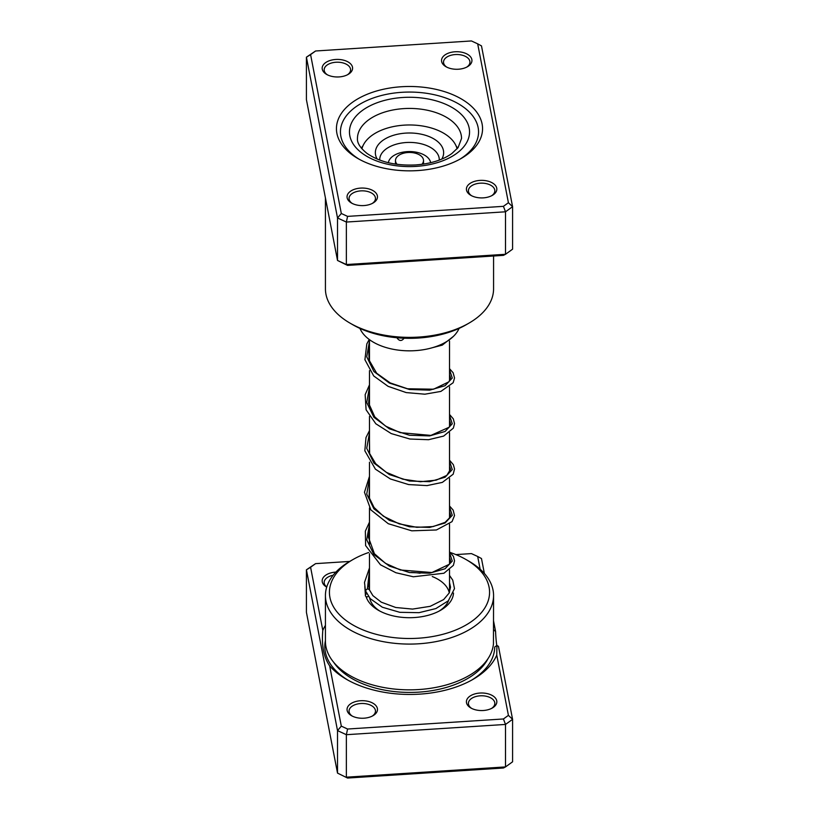 <?xml version="1.0" encoding="UTF-8"?>
<svg xmlns="http://www.w3.org/2000/svg" width="819" height="819" viewBox="0 0 819 819"><rect width="100%" height="100%" fill="white"/><g stroke="black" fill="none" stroke-linecap="round" stroke-linejoin="round"><path stroke-width="1.23" d="M496.928 645.413L498.474 646.396L512.581 719.328L512.581 761.813L505.507 766.922L346.365 777.18L346.365 734.694L337.52 730.609L337.52 773.105L347.573 778.05L337.52 773.105L306.419 612.315L306.419 569.819L315.581 563.636L310.585 567.25L322.809 630.425C321.447 645.382 323.73 657.186 329.658 665.847L341.318 726.136L347.573 729.023L503.419 718.969L508.415 715.366L496.754 655.077L496.928 645.413L494.748 647A84.971 49.058 180 0 1 471.447 680.251M325.43 595.546L325.43 641.308A84.07 48.536 0 0 0 418.826 689.547A84.07 48.536 0 0 0 493.458 643.795L493.57 595.546A84.07 48.536 180 0 1 418.826 643.785A84.07 48.536 180 0 1 325.43 595.546A84.07 48.536 180 0 1 350.051 561.22L352.887 559.592A80.067 46.222 0 0 0 337.346 612.315A80.067 46.222 0 0 0 418.386 638.216A80.067 46.222 0 0 0 485.063 607.565A80.067 46.222 0 0 0 466.113 559.592A80.067 46.222 0 0 0 450.491 552.569M496.754 655.077A89.558 51.71 180 0 1 473.106 679.309A89.558 51.71 180 0 1 419.717 694.133A89.558 51.71 180 0 1 346.447 679.309A89.558 51.71 180 0 1 329.658 665.847M322.809 630.425A89.558 51.71 180 0 1 325.43 625.368M360.575 700.736A15.213 8.784 180 0 1 375.972 705.661A15.213 8.784 180 0 1 373.024 715.683A15.213 8.784 180 0 1 363.953 718.202A15.213 8.784 180 0 1 351.505 715.683A15.213 8.784 180 0 1 347.901 706.562A15.213 8.784 180 0 1 360.575 700.736M372.266 716.082A13.206 7.627 0 0 0 375.471 711.107A13.206 7.627 0 0 0 360.8 703.521A13.206 7.627 0 0 0 349.048 711.107A13.206 7.627 0 0 0 352.262 716.082M479.934 693.048A15.213 8.784 180 0 1 495.331 697.962A15.213 8.784 180 0 1 492.373 707.985A15.213 8.784 180 0 1 483.302 710.503A15.213 8.784 180 0 1 470.864 707.985A15.213 8.784 180 0 1 467.26 698.873A15.213 8.784 180 0 1 479.934 693.048M491.615 708.394A13.206 7.627 0 0 0 494.83 703.408A13.206 7.627 0 0 0 480.149 695.822A13.206 7.627 0 0 0 468.407 703.408A13.206 7.627 0 0 0 471.621 708.394M326.709 587.1A15.213 8.784 180 0 1 326.627 587.049A15.213 8.784 180 0 1 323.024 577.927A15.213 8.784 180 0 1 335.698 572.112A15.213 8.784 180 0 1 335.892 572.092M453.511 593.058A44.031 25.42 180 0 1 440.642 610.257A44.031 25.42 180 0 1 414.383 617.546A44.031 25.42 180 0 1 378.358 610.257A44.031 25.42 180 0 1 366.093 596.57M439.158 611.066A40.029 23.116 0 0 0 448.597 600.501M449.262 592.843A40.029 23.116 0 0 0 432.278 576.535M420.075 573.249A40.029 23.116 0 0 0 411.199 572.45M368.704 552.497A80.067 46.222 0 0 0 352.887 559.592M493.57 621.048L495.587 631.469L493.55 629.709M480.149 569.236L477.682 556.48L481.48 558.538L484.367 573.464M477.682 556.48L471.427 553.593L455.876 554.596M349.682 561.435L315.581 563.636M508.415 715.366L512.581 719.328L505.507 724.436L505.507 766.922L503.419 768.007L347.573 778.05M503.419 718.969L505.507 724.436L346.365 734.694L347.573 729.023M496.805 645.505A13.616 1.228 86.3 0 1 495.587 631.469M341.318 726.136L337.52 730.609L306.419 569.819L310.585 567.25M466.113 559.592L468.949 561.22A84.07 48.536 180 0 1 493.57 595.546M369.707 598.095A40.029 23.116 0 0 0 379.842 611.066M333.128 575.245A13.206 7.627 0 0 0 324.17 582.473A13.206 7.627 0 0 0 326.75 586.998M458.425 69.226A15.213 8.784 180 0 1 445.976 66.708A15.213 8.784 180 0 1 442.383 57.596A15.213 8.784 180 0 1 455.047 51.771A15.213 8.784 180 0 1 470.444 56.695A15.213 8.784 180 0 1 467.495 66.708A15.213 8.784 180 0 1 458.425 69.226M466.738 67.117A13.206 7.627 0 0 0 469.952 62.131A13.206 7.627 0 0 0 455.272 54.556A13.206 7.627 0 0 0 443.529 62.131A13.206 7.627 0 0 0 446.734 67.117M483.302 197.86A15.213 8.784 180 0 1 470.864 195.342A15.213 8.784 180 0 1 467.26 186.23A15.213 8.784 180 0 1 479.934 180.405A15.213 8.784 180 0 1 495.331 185.329A15.213 8.784 180 0 1 492.373 195.342A15.213 8.784 180 0 1 483.302 197.86M491.615 195.751A13.206 7.627 0 0 0 494.83 190.766A13.206 7.627 0 0 0 480.149 183.19A13.206 7.627 0 0 0 468.407 190.766A13.206 7.627 0 0 0 471.621 195.751M363.953 205.559A15.213 8.784 180 0 1 351.505 203.04A15.213 8.784 180 0 1 347.901 193.919A15.213 8.784 180 0 1 360.575 188.104A15.213 8.784 180 0 1 375.972 193.018A15.213 8.784 180 0 1 373.024 203.04A15.213 8.784 180 0 1 363.953 205.559M372.266 203.45A13.206 7.627 0 0 0 375.471 198.464A13.206 7.627 0 0 0 360.8 190.878A13.206 7.627 0 0 0 349.048 198.464A13.206 7.627 0 0 0 352.262 203.45M339.066 76.925A15.213 8.784 180 0 1 326.627 74.406A15.213 8.784 180 0 1 323.024 65.295A15.213 8.784 180 0 1 335.698 59.47A15.213 8.784 180 0 1 351.095 64.394A15.213 8.784 180 0 1 348.136 74.406A15.213 8.784 180 0 1 339.066 76.925M347.379 74.816A13.206 7.627 0 0 0 350.593 69.83A13.206 7.627 0 0 0 335.913 62.254A13.206 7.627 0 0 0 324.17 69.83A13.206 7.627 0 0 0 327.385 74.816M468.949 323.147L466.113 324.785A80.067 46.222 180 0 1 418.386 338.042A80.067 46.222 180 0 1 352.887 324.785L350.051 323.147A84.07 48.536 0 0 0 418.826 337.07A84.07 48.536 0 0 0 468.949 323.147A84.07 48.536 0 0 0 493.57 288.831L493.57 255.999M417.608 170.587A73.055 42.178 180 0 1 357.842 158.487A73.055 42.178 180 0 1 340.55 114.711A73.055 42.178 180 0 1 401.392 86.742A73.055 42.178 180 0 1 475.337 110.381A73.055 42.178 180 0 1 461.158 158.487A73.055 42.178 180 0 1 417.608 170.587M401.832 92.312A69.052 39.865 0 0 0 340.448 131.931A69.052 39.865 0 0 0 359.295 159.306A69.052 39.865 180 0 1 340.448 131.931A69.052 39.865 180 0 1 401.832 92.312A69.052 39.865 180 0 1 478.552 131.931A69.052 39.865 0 0 0 401.832 92.312M477.682 43.837L481.48 45.895L512.581 206.685L505.507 211.793L346.365 222.051L337.52 217.967L306.419 57.187L315.581 50.993L310.585 54.607L341.318 213.493L347.573 216.38L503.419 206.337L508.415 202.723L477.682 43.837L471.427 40.95L315.581 50.993M310.585 54.607L306.419 57.187L306.419 99.672L337.52 260.462L346.365 264.547L505.507 254.289L512.581 249.181L512.581 206.685L508.415 202.723M341.318 213.493L337.52 217.967L337.52 260.462L347.573 265.407L503.419 255.364L505.507 254.289L505.507 211.793L503.419 206.337M347.573 265.407L346.365 264.547L346.365 222.051L347.573 216.38M325.43 197.952L325.43 288.831A84.07 48.536 0 0 0 350.051 323.147M459.705 159.306A69.052 39.865 0 0 0 478.552 131.931A69.052 39.865 180 0 1 459.705 159.306M396.242 336.752C398.976 341.39 401.74 341.677 404.525 337.623M422.839 337.674L430.149 336.763M459.07 328.399A51.044 29.464 180 0 1 448.413 340.438A51.044 29.464 180 0 1 397.788 350.051A51.044 29.464 180 0 1 359.93 328.399M361.353 148.147A51.044 29.464 180 0 1 362.96 145.843M456.04 145.843A51.044 29.464 180 0 1 457.647 148.147M421.898 164.322A14.015 8.088 0 0 0 423.515 160.555A14.015 8.088 0 0 0 421.447 156.327A14.015 8.088 0 0 0 405.692 152.764A14.015 8.088 0 0 0 395.485 160.555A14.015 8.088 0 0 0 397.102 164.322M395.485 160.555L395.485 163.82A14.015 8.088 0 0 0 395.495 164.097M457.074 148.833A48.034 27.733 0 0 0 450.46 138.206A48.034 27.733 0 0 0 399.723 125.553A48.034 27.733 0 0 0 361.926 148.833M441.799 159.091A34.142 19.707 0 0 0 438.605 142.404A34.142 19.707 0 0 0 394.963 134.869A34.142 19.707 0 0 0 377.201 159.091M423.505 164.097A14.015 8.088 0 0 0 423.515 163.82L423.515 160.555M449.529 575.45L452.743 580.128L454.494 588.636L448.341 600.767L435.872 608.568L419.031 612.673L399.815 612.315L382.36 607.227L370.219 598.658L365.428 590.673L367.424 588.769L369.236 589.547L372.891 595.638L381.275 602.17L395.741 607.493L412.561 609.09L430.221 606.326L443.642 599.58L449.17 593.028L450.522 587.141L449.529 582.719M366.779 593.693A2.007 1.597 160.1 0 0 367.373 596.816A2.007 1.597 160.1 0 0 368.417 596.437M487.96 658.732A81.552 47.082 180 0 1 418.826 692.137A81.552 47.082 180 0 1 333.691 662.284M348.116 680.251A84.971 49.058 180 0 1 325.43 640.571M461.537 138.472A52.037 30.047 0 0 0 403.726 108.61A52.037 30.047 0 0 0 357.463 138.472C357.043 142.926 360.247 147.932 367.076 153.47C379.77 162.06 395.966 165.878 415.653 164.936C430.804 163.749 442.864 159.951 451.842 153.542L458.097 147.584L461.537 138.472M402.835 97.481A60.053 34.664 180 0 1 469.174 128.081A60.053 34.664 180 0 1 416.165 166.39A60.053 34.664 180 0 1 349.826 135.78A60.053 34.664 180 0 1 402.835 97.481M439.25 160.104A29.76 17.179 0 0 0 434.869 150.614A29.76 17.179 0 0 0 400.993 143.13A29.76 17.179 0 0 0 379.75 160.104M430.651 162.705A21.233 12.265 0 0 0 427.6 157.412A21.233 12.265 0 0 0 404.668 151.884A21.233 12.265 0 0 0 388.349 162.705M367.424 588.769L369.471 570.188M449.529 552.753L452.272 561.076L445.075 568.765L429.627 573.198L409.5 572.542L389.373 566.113L373.925 554.586L366.728 539.813L369.471 524.406M449.529 506.992L452.272 515.315L445.075 523.003L429.627 527.436L409.5 526.781L389.373 520.352L373.925 508.824L366.728 494.052L369.471 478.644M449.529 461.23L452.272 469.553L445.075 477.242L429.627 481.674L409.5 481.019L389.373 474.59L373.925 463.063L366.728 448.29L369.471 432.882M449.529 415.468L452.272 423.792L445.075 431.48L429.627 435.913L409.5 435.258L389.373 428.828L373.925 417.301L366.728 402.528L369.471 387.121M449.529 369.707L452.272 378.03L445.075 385.718L429.627 390.151L409.5 389.496L389.373 383.067L373.925 371.539L366.728 356.767L369.471 341.359M449.529 341.073L449.529 380.978M449.529 386.834L449.529 426.73M449.529 432.596L449.529 472.491M449.529 478.357L449.529 518.253M449.529 524.119L449.529 564.015M449.529 569.87L449.529 592.239M369.471 339.65L369.471 361.486M369.471 370.669L369.471 407.238M369.471 416.431L369.471 453.009M369.471 462.192L369.471 498.771M369.471 507.954L369.471 544.522M369.471 553.716L369.471 590.049M369.318 589.711L368.509 582.78L369.471 577.006M449.529 557.596L450.532 560.78L449.375 564.25L431.93 572.532L400.317 569.983L385.452 563.308L374.406 553.705L368.478 537.387L369.471 531.316M449.529 511.834L450.532 515.028L450 517.393L445.065 522.368L433.138 526.566L416.81 527.323L399.17 523.853L383.446 516.236L374.037 507.463L369.093 497.379L369.471 485.565M449.529 466.072L450.532 469.246L446.775 475.429L436.107 480.159L420.444 481.736L402.774 479.166L386.363 472.348L375.706 463.728L369.625 453.501L369.471 439.803M449.529 420.311L450.532 423.525L449.221 427.201L430.927 435.401L400.122 432.637L385.667 426.156L374.805 416.912L368.611 403.132L369.471 394.041M449.529 374.549L450.532 377.754L448.966 381.777L433.568 389.199L407.575 388.769L390.264 382.944L376.668 373.239L369.093 360.104L368.796 351.126L369.471 348.28M369.471 584.817L368.888 586.568M364.813 586.384L365.458 595.741M365.428 590.673L364.506 582.442L369.471 567.915M449.529 551.74L453.409 556.326L454.535 560.841L453.378 565.356L443.939 573.239L413.36 576.781L395.884 572.727L380.477 564.803L365.612 545.587L365.356 531.142L369.471 522.143M449.529 505.978L453.153 510.094L454.525 515.53L452.037 521.631L436.404 529.975L411.783 530.825L388.298 523.72L370.833 509.868L364.465 492.25L369.471 476.382M449.529 460.217L453.347 464.68L454.535 468.99L453.173 474.211L442.332 482.391L426.986 485.606L408.609 484.572L390.376 478.961L375.419 469.164L364.834 450.778L365.991 437.551L369.471 430.62M449.529 414.455L453.316 418.867L454.535 423.618L453.337 428.142L443.663 436.077L428.48 439.721L409.899 439.025L391.247 433.589L375.829 423.771L366.093 409.787L365.151 394.697L369.471 384.858M449.529 368.693L453.102 372.717L454.535 377.948L453.153 382.729L440.868 391.41L424.897 394.195L406.214 392.588L388.104 386.343L373.72 375.962L364.916 359.725L366.82 343.929L369.226 339.465M453.501 336.302L442.25 345.137L432.35 347.717"/></g></svg>
